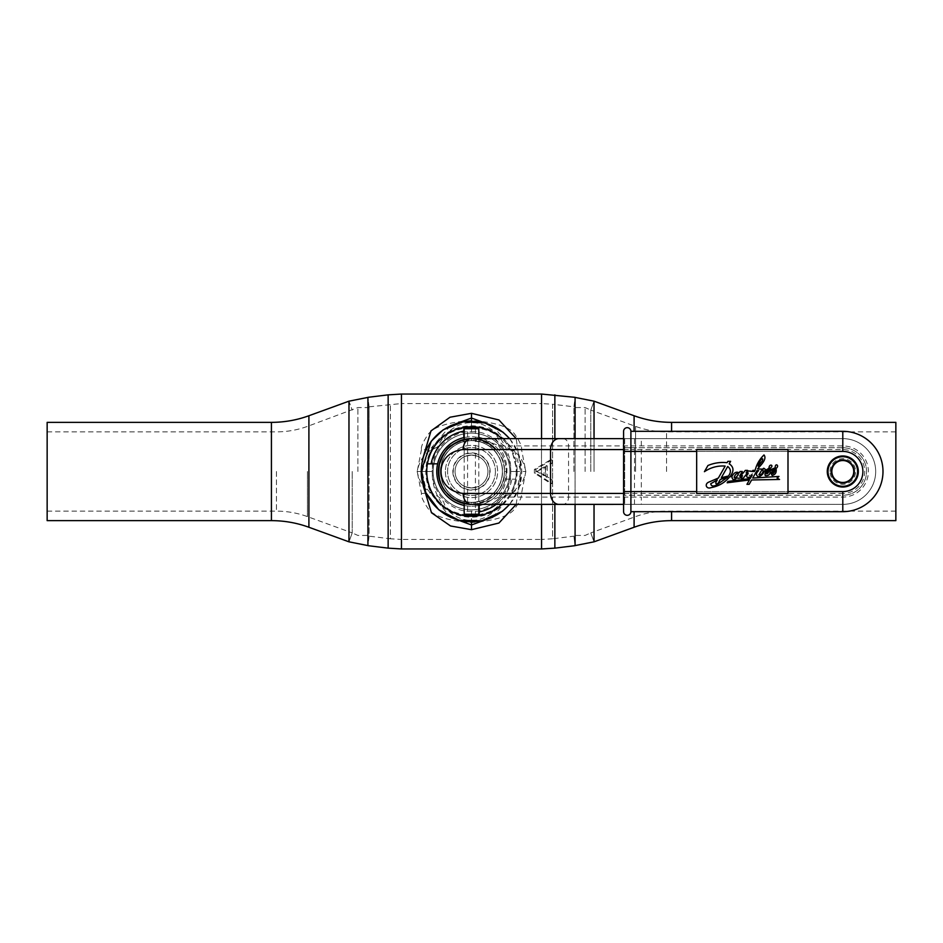 <?xml version="1.0" encoding="UTF-8"?>
<svg xmlns="http://www.w3.org/2000/svg" width="943" height="943" viewBox="0 0 943 943"><rect width="100%" height="100%" fill="white"/><g stroke="black" fill="none" stroke-linecap="round" stroke-linejoin="round"><path stroke-width="0.71" stroke-dasharray="4.71 3.54" d="M590.789 471.5L590.789 410.099L590.789 471.5M895.85 422.358L895.85 520.642M594.031 471.5L594.043 401.176L594.031 471.5M352.211 471.5L352.211 532.901L352.211 471.5M47.15 520.642L47.15 422.358M348.969 401.176L348.969 541.824L348.957 401.176L352.211 410.099L348.957 401.176M401.459 394.044L401.459 471.5L401.506 403.545L369.09 406.834L369.09 471.5L369.09 406.834L367.923 397.333L367.923 545.667L369.09 536.166L369.09 406.834L369.09 536.166L390.414 538.783L390.414 404.217L390.414 538.783L401.506 539.455L401.506 471.5L401.459 548.956M421.486 449.446L417.171 471.5L421.486 493.543C420.896 496.183 422.935 500.922 427.592 507.782C432.566 515.845 447.206 520.772 471.5 522.54C495.877 520.748 510.528 515.809 515.467 507.711C520.088 500.816 522.116 496.101 521.514 493.543L525.829 471.5L521.514 449.457C522.104 446.817 520.064 442.078 515.408 435.218C510.434 427.155 495.794 422.228 471.5 420.46C447.123 422.252 432.472 427.191 427.533 435.289C422.912 442.184 420.884 446.899 421.486 449.446A31.425 10.125 -173 0 0 431.199 450.011C424.102 453.713 419.423 460.868 417.171 471.5C419.446 482.168 424.126 489.323 431.199 492.989C439.025 496.395 443.387 500.026 444.283 503.868C446.251 509.774 455.328 513.746 471.5 515.797C487.72 513.735 496.808 509.739 498.753 503.821C499.696 499.943 504.045 496.336 511.801 492.989C518.921 489.264 523.589 482.109 525.829 471.5L517.165 471.5L511.801 450.011C503.975 446.605 499.613 442.974 498.717 439.132C496.749 433.226 487.672 429.254 471.5 427.203C455.28 429.265 446.192 433.261 444.247 439.179C443.304 443.057 438.955 446.664 431.199 450.011L429.973 452.487L425.835 471.5L417.171 471.5M573.91 471.5L573.91 406.834L573.91 471.5M521.514 493.543A31.425 10.125 7 0 0 511.801 492.989L513.063 490.431L517.165 471.5L510.776 471.5L520.854 471.5L514.76 451.461L492.6 425.753M525.829 471.5C523.542 460.809 518.862 453.654 511.801 450.011A31.425 10.125 -7 0 0 521.514 449.446M471.5 420.46L471.5 431.906C458.652 429.69 432.578 443.092 432.224 471.5L425.835 471.5L431.199 492.989A31.425 10.125 173 0 0 421.486 493.554M471.5 431.906C484.348 429.69 510.422 443.092 510.776 471.5C510.422 499.908 484.348 513.31 471.5 511.094L471.5 522.54M471.5 511.094C458.652 513.31 432.578 499.908 432.224 471.5C431.682 497.562 450.518 520.949 471.5 520.277C492.482 520.949 511.318 497.562 510.776 471.5C511.318 445.438 492.482 422.051 471.5 422.723C450.518 422.051 431.682 445.438 432.224 471.5L422.146 471.5L423.242 485.951M471.5 422.723L471.5 421.12M471.5 521.88L471.5 520.277M492.6 517.247L517.566 487.024L520.854 471.5L516.198 438.625M516.198 504.375L520.854 471.5M423.242 457.049L422.146 471.5L425.434 487.012L450.4 517.247M450.4 425.753L428.275 451.414L422.146 471.5M575.077 504.375L575.077 397.404L575.077 545.667L573.91 536.166L552.586 538.783L552.586 471.5L552.586 538.783L541.494 539.455L541.494 471.5L541.494 539.455L401.506 539.455L401.506 403.545L541.494 403.545L541.494 471.5L541.494 403.545L552.586 404.217L552.586 471.5L552.586 404.217L573.91 406.834L575.077 397.333L575.077 438.625M433.143 471.5A38.357 38.357 0 0 1 471.5 433.143A38.357 38.357 0 0 1 509.857 471.5A38.357 38.357 0 0 1 471.5 509.857A38.357 38.357 0 0 1 433.143 471.5A38.357 38.357 0 0 1 471.5 433.143A38.357 38.357 0 0 1 509.857 471.5A38.357 38.357 0 0 1 471.5 509.857A38.357 38.357 0 0 1 433.143 471.5A38.357 38.357 0 0 0 471.5 509.857A38.357 38.357 0 0 0 509.857 471.5A38.357 38.357 0 0 1 471.5 509.857A38.357 38.357 0 0 1 433.143 471.5A38.357 38.357 0 0 1 471.5 433.143A38.357 38.357 0 0 1 509.857 471.5A38.357 38.357 0 0 0 471.5 433.143A38.357 38.357 0 0 0 433.143 471.5M445.379 471.5A26.121 26.121 0 0 0 471.5 497.621A26.121 26.121 0 0 0 497.621 471.5A26.121 26.121 0 0 0 471.5 445.379A26.121 26.121 0 0 0 445.379 471.5A26.121 26.121 0 0 0 471.5 497.621A26.121 26.121 0 0 0 497.621 471.5A26.121 26.121 0 0 0 471.5 445.379A26.121 26.121 0 0 0 445.379 471.5A26.121 26.121 0 0 1 471.5 445.379A26.121 26.121 0 0 1 497.621 471.5A26.121 26.121 0 0 1 471.5 497.621A26.121 26.121 0 0 1 445.379 471.5M482.616 438.625A34.702 34.702 0 0 1 505.354 479.174L515.597 479.174A44.757 44.757 0 0 0 471.5 426.743A44.757 44.757 0 0 0 426.743 471.5A44.757 44.757 0 0 0 471.5 516.257A44.757 44.757 0 0 0 501.865 438.625M464.192 437.576A34.702 34.702 0 0 1 478.808 437.576M463.826 427.403L463.826 437.646M478.808 505.424A34.702 34.702 0 0 1 464.192 505.424M479.174 515.597L479.174 505.354M437.646 463.826L427.403 463.826M496.159 504.387A41.103 41.103 0 0 0 511.884 479.174L505.354 479.174A34.702 34.702 0 0 1 482.616 504.387M506.202 471.5A34.702 34.702 0 0 1 471.5 506.202A34.702 34.702 0 0 1 436.798 471.5A34.702 34.702 0 0 1 471.5 436.798A34.702 34.702 0 0 1 506.202 471.5M501.865 504.387A44.757 44.757 0 0 0 515.597 479.174L511.884 479.174M502.371 471.5A30.871 30.871 0 0 1 471.5 502.371A30.871 30.871 0 0 1 440.629 471.5A30.871 30.871 0 0 1 471.5 440.629A30.871 30.871 0 0 1 502.371 471.5A30.871 30.871 0 0 1 471.5 502.371A30.871 30.871 0 0 1 440.629 471.5A30.871 30.871 0 0 1 471.5 440.629A30.871 30.871 0 0 1 502.371 471.5A30.871 30.871 0 0 1 471.5 502.371A30.871 30.871 0 0 1 440.629 471.5A30.871 30.871 0 0 1 471.5 440.629A30.871 30.871 0 0 1 502.371 471.5M495.429 471.5A23.929 23.929 0 0 1 471.5 495.429A23.929 23.929 0 0 1 447.571 471.5A23.929 23.929 0 0 1 471.5 447.571A23.929 23.929 0 0 1 495.429 471.5A23.929 23.929 0 0 1 471.5 495.429A23.929 23.929 0 0 1 447.571 471.5A23.929 23.929 0 0 1 471.5 447.571A23.929 23.929 0 0 1 495.429 471.5M455.056 471.5A16.444 16.444 0 0 0 471.5 487.944A16.444 16.444 0 0 0 487.944 471.5A16.444 16.444 0 0 0 471.5 455.056A16.444 16.444 0 0 0 455.056 471.5A16.444 16.444 0 0 0 471.5 487.944A16.444 16.444 0 0 0 487.944 471.5A16.444 16.444 0 0 0 471.5 455.056A16.444 16.444 0 0 0 455.056 471.5A16.444 16.444 0 0 1 471.5 455.056A16.444 16.444 0 0 1 487.944 471.5M465.901 439.096L471.5 438.625L481.166 440.075L478.808 441.819L471.5 440.44C461.987 441.961 461.987 441.961 471.5 440.44C461.987 441.961 461.987 441.961 471.5 440.44L475.991 440.959A1.827 1.108 -79.6 0 1 477.453 439.155L471.5 438.625C458.911 440.216 458.911 440.216 471.5 438.625L477.453 439.167C496.431 446.357 505.413 457.143 504.375 471.5A32.875 32.875 0 0 0 471.5 438.625A32.875 32.875 0 0 0 438.625 471.5A32.875 32.875 0 0 0 471.5 504.375A32.875 32.875 0 0 0 496.006 449.575A32.875 32.875 0 0 1 462.412 503.102A32.875 32.875 0 0 0 504.375 471.5C505.436 485.834 496.466 496.619 477.453 503.833L471.5 504.375C458.923 502.784 458.923 502.784 471.5 504.375L477.453 503.833A1.827 1.108 79.6 0 1 475.991 502.041L478.808 501.181L481.166 502.925L471.5 504.387L471.5 502.56C461.987 501.051 461.987 501.051 471.5 502.56C461.987 501.051 461.987 501.051 471.5 502.56L475.991 502.041L471.5 502.56L471.5 504.375L474.541 504.375A1.827 0.613 90 0 1 473.928 502.56M464.192 503.562L464.192 439.438A32.875 32.875 0 0 1 478.808 439.438A32.875 32.875 0 0 0 441.572 457.874M443.788 489.205A32.875 32.875 0 0 0 447.454 493.932A32.875 32.875 0 0 1 443.788 489.205M452.192 498.116A32.875 32.875 0 0 0 453.465 498.988A32.875 32.875 0 0 1 452.192 498.116M454.007 499.342A32.875 32.875 0 0 0 457.944 501.452A32.875 32.875 0 0 1 454.007 499.342M517.165 471.5A45.665 45.665 0 0 1 471.5 517.165A45.665 45.665 0 0 1 425.835 471.5A45.665 45.665 0 0 1 471.5 425.835A45.665 45.665 0 0 1 517.165 471.5M509.479 438.625A50.238 50.238 0 0 1 509.479 504.387M357.88 471.5L357.88 407.565L357.88 471.5M585.12 471.5L585.12 407.565L585.12 471.5M471.5 455.056A16.444 16.444 0 0 0 455.056 471.5A16.444 16.444 0 0 0 471.5 487.944A16.444 16.444 0 0 0 487.944 471.5A16.444 16.444 0 0 0 471.5 455.056C480.942 456.907 480.942 456.907 471.5 455.056C480.942 456.907 480.942 456.907 471.5 455.056C462.07 456.907 462.07 456.907 471.5 455.056C462.07 456.907 462.07 456.907 471.5 455.056M486.671 465.17A16.444 16.444 0 0 1 461.481 484.537A16.444 16.444 0 0 1 461.481 458.463A16.444 16.444 0 0 1 486.671 465.17M471.5 487.944C480.93 486.093 480.93 486.093 471.5 487.944C480.93 486.093 480.93 486.093 471.5 487.944C462.07 486.093 462.07 486.093 471.5 487.944C462.07 486.093 462.07 486.093 471.5 487.944M443.788 453.807A32.875 32.875 0 0 1 447.442 449.08A32.875 32.875 0 0 0 443.788 453.807M452.18 444.896A32.875 32.875 0 0 1 457.921 441.548A32.875 32.875 0 0 0 452.18 444.896M462.942 503.256L469.095 504.293M470.121 504.352L493.118 504.375A7.308 5.599 -90 0 0 498.717 497.079C493.79 499.696 486.352 502.041 476.404 504.104A1.827 0.849 72.4 0 1 475.036 502.348M473.928 440.44A1.827 0.613 -90 0 1 474.541 438.625L476.557 438.625M477.865 438.625L493.118 438.625A7.308 5.599 90 0 1 498.717 445.921C504.505 454.785 507.251 463.308 506.945 471.5C507.251 479.692 504.505 488.226 498.717 497.079L568.558 497.079A7.308 5.599 -90 0 1 562.959 504.375M623.594 438.625L842.794 438.625A32.875 32.875 0 0 1 875.682 471.5A32.875 32.875 0 0 1 842.794 504.375L641.323 504.375L641.323 497.079L568.558 497.079L568.558 445.921L842.794 445.921A25.579 25.579 0 0 1 868.373 471.5A25.579 25.579 0 0 1 842.794 497.079L641.323 497.079L641.323 438.625L623.594 438.625L842.794 438.625A32.875 32.875 0 0 1 875.682 471.5A32.875 32.875 0 0 1 842.794 504.375L623.594 504.375M562.959 438.625A7.308 5.599 90 0 1 568.558 445.921L498.717 445.921C494.273 443.469 486.836 441.124 476.404 438.896A1.827 0.849 -72.4 0 0 475.036 440.652M853.757 471.5A10.962 10.962 0 0 0 842.794 460.538A10.962 10.962 0 0 0 831.844 471.5A10.962 10.962 0 0 0 842.794 482.462A10.962 10.962 0 0 0 853.757 471.5M550.806 459.63L550.806 463.225L545.82 466.031L545.82 476.722L550.806 479.704L550.806 483.559L534.363 473.091L534.363 469.449L550.806 459.63L552.197 459.63L552.197 463.225L547.223 466.031L547.223 476.722L552.197 479.704L552.197 483.559L535.765 473.091L535.765 469.449L552.197 459.63M544.052 467.009L536.096 471.194L544.052 475.673L544.052 467.009L545.455 467.009L537.486 471.194L545.455 475.673L545.455 467.009M550.806 463.225L552.197 463.225M534.363 469.449L535.765 469.449M534.363 473.091L535.765 473.091M550.806 483.559L552.197 483.559M550.806 479.704L552.197 479.704M545.82 476.722L547.223 476.722M545.82 466.031L547.223 466.031M544.052 475.673L545.455 475.673M536.096 471.194L537.486 471.194M623.594 491.598L623.594 505.472A1.096 1.096 0 0 1 624.69 504.375L624.69 447.748L623.594 447.748L623.594 495.252L623.594 447.748L630.902 447.748L630.902 431.316A3.654 3.654 0 0 0 627.248 427.662A3.654 3.654 0 0 0 623.594 431.316L623.594 491.598L787.994 491.598L787.994 449.575L696.665 449.575L696.665 491.598L787.994 491.598L787.994 493.425L696.665 493.425L696.665 491.598M787.994 451.402L696.665 451.402M842.794 445.921L842.794 438.625L842.794 447.748L624.69 447.748L624.69 438.625A1.096 1.096 0 0 1 623.594 437.528A1.096 1.096 0 0 0 624.69 438.625L624.69 504.375A1.096 1.096 0 0 0 623.594 505.472L623.594 511.684A3.654 3.654 0 0 0 627.248 515.338A3.654 3.654 0 0 0 630.902 511.684L630.902 447.748L842.794 447.748A23.752 23.752 0 0 1 866.546 471.5A23.752 23.752 0 0 1 842.794 495.252L623.594 495.252L842.794 495.252L842.794 504.375L624.69 504.375L842.794 504.375A32.875 32.875 0 0 0 875.682 471.5A32.875 32.875 0 0 0 842.794 438.625L624.69 438.625L842.794 438.625A32.875 32.875 0 0 1 875.682 471.5A32.875 32.875 0 0 1 842.794 504.375L842.794 493.425L634.509 493.425L634.509 449.575L842.794 449.575A21.925 21.925 0 0 1 864.719 471.5A21.925 21.925 0 0 1 842.794 493.425M853.945 471.5A11.139 11.139 0 0 1 842.794 482.639A11.139 11.139 0 0 1 831.655 471.5A11.139 11.139 0 0 1 842.794 460.361A11.139 11.139 0 0 1 853.945 471.5A11.139 11.139 0 0 1 842.794 482.639A11.139 11.139 0 0 1 831.655 471.5A11.139 11.139 0 0 1 842.794 460.361A11.139 11.139 0 0 1 853.945 471.5A11.139 11.139 0 0 0 842.794 460.361A11.139 11.139 0 0 0 831.655 471.5A11.139 11.139 0 0 0 842.794 482.639A11.139 11.139 0 0 0 853.945 471.5A11.139 11.139 0 0 0 842.794 460.361A11.139 11.139 0 0 0 831.655 471.5A11.139 11.139 0 0 0 842.794 482.639A11.139 11.139 0 0 0 853.945 471.5M630.902 431.316L842.794 431.316A40.184 40.184 0 0 1 882.99 471.5A40.184 40.184 0 0 1 842.794 511.684L630.902 511.684M857.965 471.5A15.159 15.159 0 0 1 842.794 486.659A15.159 15.159 0 0 1 827.636 471.5A15.159 15.159 0 0 1 842.794 456.341A15.159 15.159 0 0 1 857.965 471.5M727.855 461.339L727.077 462.695C720.487 461.987 714.11 462.919 707.934 465.512L704.421 471.689C710.727 467.422 717.647 465.547 725.167 466.066L718.354 478.054L708.888 482.073C704.115 483.936 706.366 489.558 711.116 487.614C718.649 486.258 724.896 482.627 729.823 476.698L732.027 476.698C732.263 480.128 733.89 480.506 736.896 477.818C738.911 478.761 740.774 478.077 742.506 475.755L741.104 478.242L743.296 478.242C744.263 476.781 749.331 470.498 747.905 473.893C744.121 478.407 750.074 478.29 752.196 475.107L750.251 478.525L727.925 481.425L727.159 482.781L749.426 479.975L746.95 484.325L749.155 484.325L751.63 479.975L779.543 479.468L777.067 478.054L778.989 476.427L752.726 478.054L756.958 470.616L758.644 470.616C755.862 473.186 755.744 475.248 758.278 476.804C761.001 476.156 762.946 474.423 764.101 471.594L769.111 469.154L769.111 470.38C765.716 471.217 764.443 472.973 765.268 475.637C768.734 475.956 770.372 474.329 770.183 470.746L775.193 468.647L775.193 469.814C771.327 471.17 770.325 473.032 772.164 475.402C775.523 474.635 776.796 472.313 775.995 468.459C780.156 465.63 774.84 462.341 775.24 467.799L770.278 469.814L770.278 468.176C774.71 465.005 768.816 463.261 769.064 468.223L764.655 470.887L765.433 469.531C763.453 467.41 762.687 468.034 763.111 471.406C762.368 473.846 760.989 474.977 758.962 474.8L762.321 469.154L757.535 468.93C760.541 465.394 767.413 459.135 763.995 454.95C759.598 459.17 756.64 464.31 755.095 470.38L752.891 470.38L752.255 471.5L754.459 471.5C753.339 472.879 749.19 477.005 749.143 475.213C751.96 471.653 751.701 470.239 748.353 470.981L746.149 472.856L747.563 470.38L745.359 470.38L740.503 476.038C738.074 477.37 741.988 472.867 742.282 471.5L740.031 471.5L739.253 472.856C736.624 471.465 734.361 472.372 732.487 475.578L730.707 475.578C734.149 470.722 733.642 466.809 729.21 463.826L730.613 461.339L727.855 461.339M721.324 477.677L727.69 466.49C730.99 469.001 731.249 472.184 728.467 476.038L721.324 477.677M720.322 479.457L727.619 477.264L716.385 485.126C713.073 486.623 711.187 486.152 710.727 483.735L717.293 479.928L715.878 482.415C715.607 484.007 716.35 484.301 718.142 483.299L720.322 479.457M736.707 473.657C739.041 473.492 738.782 474.718 735.953 477.311C732.393 479.292 735.139 474.494 736.707 473.657M762.215 461.056L758.16 466.207A27.583 27.583 0 0 1 760.977 459.465C762.746 458.157 763.17 458.687 762.215 461.056M768.793 471.476A5.481 5.481 0 0 1 767.567 473.527C766.129 474.058 765.81 473.704 766.576 472.478A4.727 4.727 0 0 1 768.793 471.476M774.863 470.993A3.937 3.937 0 0 1 772.753 473.669L772.011 473.091A4.727 4.727 0 0 1 774.863 470.993M477.712 427.662L465.288 427.662M466.479 427.662L476.521 427.662L466.479 427.662A1.096 1.096 -90 0 1 467.575 428.759L467.575 514.241L475.425 514.241L467.575 514.241A1.096 1.096 -90 0 1 466.479 515.338L476.521 515.338L466.479 515.338M478.808 438.625L478.808 504.387M476.521 515.338A1.096 1.096 90 0 1 475.425 514.241L475.425 428.759L467.575 428.759L475.425 428.759A1.096 1.096 90 0 1 476.521 427.662M635.57 471.5L635.57 426.401L635.57 471.5M666.56 471.5L666.56 431.859L666.56 471.5M634.097 431.316L634.097 415.745M671.581 431.316L671.581 422.358M634.097 527.255L634.097 511.684M671.581 520.642L671.581 511.684M307.43 471.5L307.43 516.599L307.43 471.5M276.44 471.5L276.44 511.141L276.44 471.5M308.903 415.745L308.903 527.255M271.419 422.358L271.419 520.642M388.139 394.858L388.139 548.142M541.541 504.375L541.541 548.956M554.861 504.375L554.861 548.142M554.861 394.858L554.861 438.625M541.541 394.044L541.541 438.625M452.864 471.5A18.636 18.636 0 0 0 471.5 490.136A18.636 18.636 0 0 0 490.136 471.5A18.636 18.636 0 0 0 471.5 452.864A18.636 18.636 0 0 0 452.864 471.5M440.44 471.5A31.06 31.06 0 0 1 471.5 440.44A31.06 31.06 0 0 1 502.56 471.5A31.06 31.06 0 0 1 471.5 502.56A31.06 31.06 0 0 1 440.44 471.5M471.5 453.229A18.271 18.271 0 0 0 453.229 471.5A18.271 18.271 0 0 0 471.5 489.771A18.271 18.271 0 0 0 489.771 471.5A18.271 18.271 0 0 0 471.5 453.229M471.5 438.625L471.5 440.44L471.5 438.625M464.192 439.438A32.875 32.875 0 0 1 478.808 439.438M496.006 449.575A32.875 32.875 0 0 1 504.375 471.5L506.945 471.5M623.594 449.575L634.509 449.575L634.509 438.625M842.794 497.079L842.794 504.375A32.875 32.875 0 0 0 875.682 471.5A32.875 32.875 0 0 0 842.794 438.625A32.875 32.875 0 0 1 875.682 471.5A32.875 32.875 0 0 1 842.794 504.375L842.794 491.598A20.098 20.098 0 0 0 862.892 471.5A20.098 20.098 0 0 0 842.794 451.402L842.794 449.575M539.231 469.814L540.634 469.814M539.502 473.009L540.893 473.009M830.017 471.5A12.789 12.789 0 0 1 842.794 458.711A12.789 12.789 0 0 1 855.584 471.5A12.789 12.789 0 0 1 842.794 484.289A12.789 12.789 0 0 1 830.017 471.5M634.509 504.375L634.509 493.425L623.594 493.425M623.594 505.472A1.096 1.096 0 0 1 624.69 504.375M623.594 437.528A1.096 1.096 0 0 0 624.69 438.625M623.594 451.402L842.794 451.402M854.311 471.5A11.505 11.505 0 0 1 842.794 483.005A11.505 11.505 0 0 1 831.29 471.5A11.505 11.505 0 0 1 842.794 459.995A11.505 11.505 0 0 1 854.311 471.5A11.505 11.505 0 0 0 842.794 459.995A11.505 11.505 0 0 0 831.29 471.5A11.505 11.505 0 0 0 842.794 483.005A11.505 11.505 0 0 0 854.311 471.5M842.794 447.748A23.752 23.752 0 0 1 866.546 471.5A23.752 23.752 0 0 1 842.794 495.252L842.794 511.684A40.184 40.184 0 0 0 882.99 471.5A40.184 40.184 0 0 0 842.794 431.316L842.794 447.748M478.808 428.759L464.192 428.759M464.192 514.241L478.808 514.241M895.85 431.859L666.56 431.859C655.904 431.847 645.578 430.02 635.57 426.401L590.789 410.099L594.031 401.176L590.789 410.099L585.12 407.565L573.91 407.565M895.85 511.141L666.56 511.141C655.904 511.153 645.578 512.98 635.57 516.599L590.789 532.901L594.031 541.824L590.789 532.901L585.12 535.435L573.91 535.435M47.15 511.141L276.44 511.141C287.096 511.153 297.422 512.98 307.43 516.599L352.211 532.901L348.969 541.824L352.211 532.901L357.88 535.435L369.09 535.435M47.15 431.859L276.44 431.859C287.096 431.847 297.422 430.02 307.43 426.401L357.88 407.565L369.09 407.565M509.668 504.387L518.721 489.04L521.88 471.5L518.721 453.96L509.668 438.625M369.09 536.166L367.923 545.596M369.09 406.834L367.923 397.404M573.91 536.166L575.077 545.596M573.91 406.834L575.077 397.404M461.834 440.075L464.192 441.819L464.192 456.777M464.192 486.223L464.192 501.181L461.834 502.925M478.808 441.819L478.808 456.777M478.808 486.223L478.808 501.181M474.482 504.375L493.118 504.375M474.541 438.625L475.92 438.625M477.747 438.625L492.682 438.625"/><path stroke-width="1.41" d="M594.031 504.375L594.031 541.824L594.043 504.375M594.031 438.625L594.031 401.176L594.043 438.625M634.097 431.316L634.097 415.745C646.203 420.142 658.697 422.346 671.581 422.358L895.85 422.358L895.85 520.642L671.581 520.642L671.581 511.684M308.903 527.255C296.797 522.858 284.303 520.654 271.419 520.642L271.419 422.358C284.303 422.346 296.797 420.142 308.903 415.745L308.903 527.255L348.957 541.824L348.969 401.176L348.969 541.824L367.923 545.596M271.419 520.642L47.15 520.642L47.15 422.358L271.419 422.358M388.139 548.142L367.923 545.667L367.923 397.333L388.139 394.858L388.139 548.142L401.459 548.956L401.459 394.044L388.139 394.858M471.5 421.12L471.5 418.032L450.4 425.753M492.6 425.753L471.5 418.032L471.5 413.317L450.023 417.23L430.986 430.916L423.242 457.049M450.4 517.247L471.5 524.968L471.5 521.88M423.242 485.951L431.493 512.756L450.542 525.97L471.5 529.683L471.5 524.968L492.6 517.247M471.5 529.683L498.93 523.035L516.198 504.375M516.198 438.625L498.941 419.965L471.5 413.317M575.077 438.625L575.077 397.333L541.541 394.044L401.459 394.044M575.077 504.375L575.077 545.667L554.861 548.142L554.861 504.375M501.865 438.625A44.757 44.757 0 0 0 426.743 471.5A44.757 44.757 0 0 0 501.865 504.387M464.192 505.424A34.702 34.702 0 0 1 463.826 437.646A34.702 34.702 0 0 1 464.192 437.576M478.808 437.576A34.702 34.702 0 0 1 482.616 438.625M482.616 504.387A34.702 34.702 0 0 1 479.174 505.354A34.702 34.702 0 0 1 478.808 505.424M479.174 505.354L479.174 511.884A41.103 41.103 0 0 0 496.159 504.387M463.826 437.646L463.826 431.116A41.103 41.103 0 0 0 431.116 463.826L437.646 463.826M479.174 511.884L479.174 515.597M463.826 431.116L463.826 427.403M427.403 463.826L431.116 463.826M496.006 449.575A32.875 32.875 0 0 0 478.808 439.438A32.875 32.875 0 0 1 496.006 449.575A32.875 32.875 0 0 0 478.808 439.438M441.572 457.874A32.875 32.875 0 0 0 443.788 489.205A32.875 32.875 0 0 1 443.788 453.807A32.875 32.875 0 0 0 438.625 471.5M447.454 493.932A32.875 32.875 0 0 0 452.192 498.116A32.875 32.875 0 0 1 447.454 493.932M457.944 501.452A32.875 32.875 0 0 0 462.365 503.091A32.875 32.875 0 0 1 457.944 501.452M509.479 504.387A50.238 50.238 0 0 1 421.262 471.5A50.238 50.238 0 0 1 509.479 438.625M447.442 449.08A32.875 32.875 0 0 1 452.18 444.896A32.875 32.875 0 0 0 447.442 449.08M464.192 439.438A32.875 32.875 0 0 0 457.921 441.548A32.875 32.875 0 0 1 464.192 439.438L464.192 428.759L478.808 428.759L478.808 438.625M469.095 504.293L470.121 504.352M623.594 504.375L471.5 504.387C427.368 500.203 427.32 442.809 471.5 438.625L623.594 438.625M476.557 438.625L477.865 438.625M492.682 438.625L562.959 438.625M562.959 504.375L493.118 504.375M558.951 504.375A10.962 8.393 -90 0 1 550.547 493.425L463.107 493.425C433.686 490.631 433.65 452.369 463.107 449.575L623.594 449.575M831.844 471.5A10.962 10.962 0 0 1 842.794 460.538A10.962 10.962 0 0 1 853.757 471.5A10.962 10.962 0 0 1 842.794 482.462A10.962 10.962 0 0 1 831.844 471.5A10.962 10.962 0 0 1 842.794 460.538A10.962 10.962 0 0 1 853.757 471.5M623.594 491.598L630.902 491.598L630.902 431.316L842.794 431.316A40.184 40.184 0 0 1 882.99 471.5A40.184 40.184 0 0 1 842.794 511.684L630.902 511.684A3.654 3.654 0 0 1 627.248 515.338A3.654 3.654 0 0 1 623.594 511.684L623.594 431.316A3.654 3.654 0 0 1 627.248 427.662A3.654 3.654 0 0 1 630.902 431.316M787.994 493.425L787.994 449.575L696.665 449.575L696.665 493.425L787.994 493.425M853.945 471.5A11.139 11.139 0 0 0 842.794 460.361A11.139 11.139 0 0 0 831.655 471.5A11.139 11.139 0 0 0 842.794 482.639A11.139 11.139 0 0 0 853.945 471.5A11.139 11.139 0 0 0 842.794 460.361A11.139 11.139 0 0 0 831.655 471.5M696.665 491.598L630.902 491.598L630.902 511.684A3.654 3.654 0 0 1 627.248 515.338A3.654 3.654 0 0 1 623.594 511.684M827.636 471.5A15.159 15.159 0 0 1 842.794 456.341A15.159 15.159 0 0 1 857.965 471.5A15.159 15.159 0 0 1 842.794 486.659A15.159 15.159 0 0 1 827.636 471.5A15.159 15.159 0 0 1 842.794 456.341A15.159 15.159 0 0 1 857.965 471.5M727.855 461.339L727.077 462.695C720.487 461.987 714.11 462.919 707.934 465.512L704.421 471.689C710.727 467.422 717.647 465.547 725.167 466.066L718.354 478.054L708.888 482.073C704.115 483.936 706.366 489.558 711.116 487.614C718.649 486.258 724.896 482.627 729.823 476.698L732.027 476.698C732.263 480.128 733.89 480.506 736.896 477.818C738.911 478.761 740.774 478.077 742.506 475.755L741.104 478.242L743.296 478.242C744.263 476.781 749.331 470.498 747.905 473.893C744.121 478.407 750.074 478.29 752.196 475.107L750.251 478.525L727.925 481.425L727.159 482.781L749.426 479.975L746.95 484.325L749.155 484.325L751.63 479.975L779.543 479.468L777.067 478.054L778.989 476.427L752.726 478.054L756.958 470.616L758.644 470.616C755.862 473.186 755.744 475.248 758.278 476.804C761.001 476.156 762.946 474.423 764.101 471.594L769.111 469.154L769.111 470.38C765.716 471.217 764.443 472.973 765.268 475.637C768.734 475.956 770.372 474.329 770.183 470.746L775.193 468.647L775.193 469.814C771.327 471.17 770.325 473.032 772.164 475.402C775.523 474.635 776.796 472.313 775.995 468.459C780.156 465.63 774.84 462.341 775.24 467.799L770.278 469.814L770.278 468.176C774.71 465.005 768.816 463.261 769.064 468.223L764.655 470.887L765.433 469.531C763.453 467.41 762.687 468.034 763.111 471.406C762.368 473.846 760.989 474.977 758.962 474.8L762.321 469.154L757.535 468.93C760.541 465.394 767.413 459.135 763.995 454.95C759.598 459.17 756.64 464.31 755.095 470.38L752.891 470.38L752.255 471.5L754.459 471.5L748.353 470.981L746.149 472.856L747.563 470.38L745.359 470.38L740.503 476.038C738.074 477.37 741.988 472.867 742.282 471.5L740.031 471.5L739.253 472.856C736.624 471.465 734.361 472.372 732.487 475.578L730.707 475.578C734.149 470.722 733.642 466.809 729.21 463.826L730.613 461.339L727.855 461.339M721.324 477.677L727.69 466.49C730.99 469.001 731.249 472.184 728.467 476.038L721.324 477.677M727.619 477.264L720.322 479.457L718.142 483.299C716.35 484.301 715.607 484.007 715.878 482.415L717.293 479.928L710.727 483.735C711.187 486.152 713.073 486.623 716.385 485.126L727.619 477.264M735.953 477.311C738.782 474.718 739.041 473.492 736.707 473.657C735.139 474.494 732.393 479.292 735.953 477.311M762.215 461.056L758.16 466.207A27.583 27.583 0 0 1 760.977 459.465C762.746 458.157 763.17 458.687 762.215 461.056M767.567 473.527A5.481 5.481 0 0 0 768.793 471.476A4.727 4.727 0 0 0 766.576 472.478C765.81 473.704 766.129 474.058 767.567 473.527M772.753 473.669A3.937 3.937 0 0 0 774.863 470.993A4.727 4.727 0 0 0 772.011 473.091L772.753 473.669M464.192 428.759A1.096 1.096 0 0 1 465.288 427.662L477.712 427.662A1.096 1.096 0 0 1 478.808 428.759M478.808 504.387L478.808 514.241L464.192 514.241L464.192 503.562M477.712 515.338L465.288 515.338L477.712 515.338A1.096 1.096 0 0 0 478.808 514.241M465.288 515.338A1.096 1.096 0 0 1 464.192 514.241M671.581 422.358L671.581 431.316M634.097 511.684L634.097 527.255C646.203 522.858 658.697 520.654 671.581 520.642M554.861 548.142L541.541 548.956L541.541 504.375M554.861 438.625L554.861 394.858M541.541 438.625L541.541 394.044M474.541 438.625L471.5 438.625C469.072 438.625 461.693 438.401 451.709 445.249C447.347 447.265 443.257 453.607 439.426 464.262C437.776 476.062 439.874 485.28 445.709 491.904L452.864 498.588C458.699 502.478 464.911 504.399 471.5 504.387L471.5 504.375A10.962 8.393 -90 0 1 463.107 493.425M471.5 438.625A10.962 8.393 90 0 0 463.107 449.575M558.951 438.625A10.962 8.393 90 0 0 550.547 449.575L550.547 493.425L623.594 493.425M842.794 511.684L842.794 491.598L787.994 491.598L842.794 491.598A20.098 20.098 0 0 0 862.892 471.5A20.098 20.098 0 0 0 842.794 451.402L787.994 451.402M858.33 471.5A15.524 15.524 0 0 1 842.794 487.024A15.524 15.524 0 0 1 827.27 471.5A15.524 15.524 0 0 1 842.794 455.976A15.524 15.524 0 0 1 858.33 471.5M696.665 451.402L623.594 451.402M842.794 451.402L842.794 431.316M854.311 471.5A11.505 11.505 0 0 0 842.794 459.995A11.505 11.505 0 0 0 831.29 471.5A11.505 11.505 0 0 0 842.794 483.005A11.505 11.505 0 0 0 854.311 471.5M857.6 471.5A14.793 14.793 0 0 1 842.794 486.293A14.793 14.793 0 0 1 828.001 471.5A14.793 14.793 0 0 1 842.794 456.707A14.793 14.793 0 0 1 857.6 471.5M634.097 415.745L594.043 401.176L575.077 397.404M634.097 527.255L594.043 541.824L575.077 545.596M308.903 415.745L348.957 401.176L367.923 397.404M541.541 548.956L401.459 548.956M509.668 438.625L502.996 432.189L484.796 422.912L463.225 421.804L443.186 429.831L431.222 441.253L421.12 471.5L425.753 492.588L438.79 509.809L458.97 520.288L481.72 520.831L502.371 511.306L509.668 504.387M475.92 438.625L477.747 438.625"/></g></svg>
